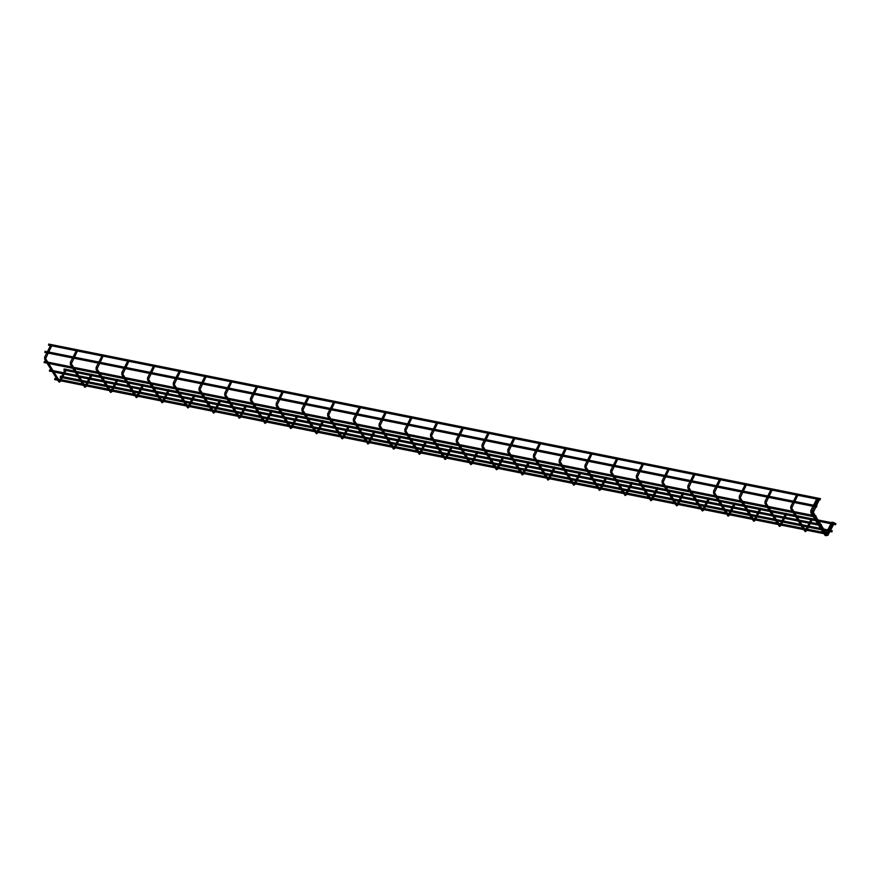 <?xml version="1.0" encoding="UTF-8"?>
<svg xmlns="http://www.w3.org/2000/svg" width="880" height="880" viewBox="0 0 880 880"><rect width="100%" height="100%" fill="white"/><g stroke="black" fill="none" stroke-linecap="round" stroke-linejoin="round"><path stroke-width="1.32" d="M819.269 499.235L818.554 498.652L819.269 499.235M818.807 498.718L818.455 499.411M815.144 505.934L814.803 506.627M817.729 498.927L817.014 498.344L817.729 498.927M817.267 498.41L816.915 499.103M813.604 505.626L813.252 506.319M830.401 530.695L829.686 530.552M834.064 523.479L833.349 523.336M833.602 522.39L834.328 522.973L833.602 522.39M828.861 530.387L828.146 530.244M832.513 523.171L831.798 523.028M832.062 522.082L832.777 522.665L832.062 522.082M44.396 362.329L44.319 361.438L44.396 362.329M816.167 516.989L815.804 516.274M64.196 369.842L64.108 368.951L64.196 369.842M811.734 519.002L812.449 519.145M786.72 513.997L786.005 513.854M760.991 508.838L760.287 508.695M735.273 503.69L734.558 503.547M709.544 498.542L708.829 498.399M683.815 493.383L683.1 493.24M658.086 488.235L657.371 488.092M632.357 483.076L631.642 482.933M606.628 477.928L605.924 477.785M580.91 472.769L580.195 472.626M555.181 467.621L554.466 467.478M529.452 462.462L528.737 462.319M503.723 457.314L503.008 457.171M477.994 452.155L477.29 452.012M452.276 447.007L451.561 446.864M426.547 441.859L425.832 441.716M400.818 436.7L400.103 436.557M375.089 431.552L374.374 431.409M349.36 426.393L348.656 426.25M323.642 421.245L322.927 421.102M297.913 416.086L297.198 415.943M272.184 410.938L271.469 410.795M246.455 405.779L245.74 405.636M220.726 400.631L220.011 400.488M194.997 395.472L194.293 395.329M169.279 390.324L168.564 390.181M143.55 385.176L142.835 385.033M117.821 380.017L117.106 379.874M92.092 374.869L91.377 374.726M66.363 369.71L65.659 369.567M51.359 345.906L51.139 344.916L51.359 345.906M77.088 351.054L76.868 350.064L77.088 351.054M102.586 355.223L102.817 356.213L102.586 355.223L102.817 356.213L102.586 355.223L102.223 355.949M128.546 361.361L128.315 360.371L128.546 361.361M154.275 366.52L154.044 365.53L154.275 366.52M179.993 371.668L179.773 370.678L179.993 371.668M205.722 376.827L205.502 375.837L205.722 376.827M231.451 381.975L231.22 380.985L231.451 381.975M257.18 387.134L256.949 386.144L257.18 387.134M282.909 392.282L282.678 391.292L282.909 392.282M308.638 397.43L308.407 396.44L308.638 397.43M334.356 402.589L334.136 401.599L334.356 402.589M360.085 407.737L359.865 406.747L360.085 407.737M385.814 412.896L385.583 411.906L385.814 412.896M411.543 418.044L411.312 417.054L411.543 418.044M437.041 422.213L437.272 423.203L437.041 422.213L437.272 423.203L437.041 422.213L436.667 422.939M462.99 428.351L462.77 427.361L462.99 428.351M488.719 433.51L488.499 432.52L488.719 433.51M514.217 437.668L514.448 438.658L514.217 437.668L514.448 438.658L514.217 437.668L513.854 438.394M540.177 443.817L539.946 442.827L540.177 443.817M565.906 448.965L565.675 447.975L565.906 448.965M591.635 454.113L591.404 453.123L591.635 454.113M617.353 459.272L617.133 458.282L617.353 459.272M643.082 464.42L642.862 463.43L643.082 464.42M668.58 468.589L668.811 469.579L668.58 468.589L668.811 469.579L668.58 468.589L668.217 469.315M694.54 474.727L694.309 473.737L694.54 474.727M720.269 479.886L720.038 478.896L720.269 479.886M745.987 485.034L745.767 484.044L745.987 485.034M771.496 489.203L771.716 490.193L771.496 489.203L771.716 490.193L771.496 489.203L771.122 489.929M797.258 494.263L797.984 494.846L797.258 494.263M808.786 526.361L808.071 526.218M812.35 518.793L811.778 518.496L812.35 518.793M62.711 376.926L61.996 376.783M66.264 369.358L65.692 369.05L66.264 369.358M88.429 382.085L87.725 381.942M91.993 374.517L91.421 374.209L91.993 374.517M114.158 387.233L113.443 387.09M117.722 379.665L117.15 379.357L117.722 379.665M139.887 392.392L139.172 392.249M143.451 384.813L142.879 384.516L143.451 384.813M165.616 397.54L164.901 397.397M169.18 389.972L168.597 389.664L169.18 389.972M191.345 402.688L190.63 402.545M194.898 395.12L194.326 394.823L194.898 395.12M217.063 407.847L216.359 407.704M220.627 400.279L220.055 399.971L220.627 400.279M242.792 412.995L242.077 412.852M246.356 405.427L245.784 405.13L246.356 405.427M268.521 418.154L267.806 418.011M272.085 410.586L271.513 410.278L272.085 410.586M294.25 423.302L293.535 423.159M297.814 415.734L297.242 415.437L297.814 415.734M319.979 428.461L319.264 428.318M323.543 420.893L322.96 420.585L323.543 420.893M345.708 433.609L344.993 433.466M349.261 426.041L348.689 425.733L349.261 426.041M371.426 438.768L370.722 438.625M374.99 431.2L374.418 430.892L374.99 431.2M397.155 443.916L396.44 443.773M400.719 436.348L400.147 436.04L400.719 436.348M422.884 449.075L422.169 448.932M426.448 441.496L425.876 441.199L426.448 441.496M448.613 454.223L447.898 454.08M452.177 446.655L451.594 446.347L452.177 446.655M474.342 459.371L473.627 459.228M477.895 451.803L477.323 451.506L477.895 451.803M500.06 464.53L499.356 464.387M503.624 456.962L503.052 456.654L503.624 456.962M525.789 469.678L525.074 469.535M529.353 462.11L528.781 461.813L529.353 462.11M551.518 474.837L550.803 474.694M555.082 467.269L554.51 466.961L555.082 467.269M577.247 479.985L576.532 479.842M580.811 472.417L580.239 472.12L580.811 472.417M602.976 485.144L602.261 485.001M606.54 477.576L605.957 477.268L606.54 477.576M628.705 490.292L627.99 490.149M632.258 482.724L631.686 482.416L632.258 482.724M654.423 495.451L653.719 495.308M657.987 487.883L657.415 487.575L657.987 487.883M680.152 500.599L679.437 500.456M683.716 493.031L683.144 492.723L683.716 493.031M705.881 505.758L705.166 505.615M709.445 498.179L708.873 497.882L709.445 498.179M731.61 510.906L730.895 510.763M735.174 503.338L734.591 503.03L735.174 503.338M757.339 516.054L756.624 515.911M760.892 508.486L760.32 508.189L760.892 508.486M783.057 521.213L782.353 521.07M786.621 513.645L786.049 513.337L786.621 513.645M60.533 377.058L60.445 376.167L60.533 377.058M54.934 379.346L54.857 378.455L54.934 379.346M49.665 370.843L49.588 369.952L49.665 370.843M821.436 525.503L821.073 524.777M45.122 352.176L45.034 351.285L45.122 352.176M816.42 506.66L816.53 506.11M793.54 501.611L793.188 502.293M767.811 496.452L767.459 497.145M742.082 491.304L741.73 491.986M716.353 486.145L716.012 486.838M690.635 480.997L690.283 481.679M664.906 475.838L664.554 476.531M639.177 470.69L638.825 471.372M613.448 465.542L613.096 466.224M587.719 460.383L587.378 461.076M561.99 455.235L561.649 455.917M536.272 450.076L535.92 450.769M510.543 444.928L510.191 445.61M484.814 439.769L484.462 440.462M459.085 434.621L458.733 435.303M433.356 429.462L433.015 430.155M407.638 424.314L407.286 424.996M381.909 419.155L381.557 419.848M356.18 414.007L355.828 414.689M330.451 408.859L330.099 409.541M304.722 403.7L304.381 404.393M278.993 398.552L278.652 399.234M253.275 393.393L252.923 394.086M227.546 388.245L227.194 388.927M201.817 383.086L201.465 383.779M176.088 377.938L175.736 378.62M150.359 372.779L150.018 373.472M124.641 367.631L124.289 368.313M98.912 362.472L98.56 363.165M73.183 357.324L72.831 358.006M47.454 352.176L47.102 352.858M48.785 344.96L48.697 344.069L48.785 344.96M796.851 495.077L797.203 494.395M745.745 484.088L745.393 484.77M720.016 478.929L719.664 479.622M694.287 473.781L693.946 474.463M642.84 463.474L642.488 464.167M617.111 458.326L616.759 459.008M591.382 453.167L591.03 453.86M565.653 448.019L565.312 448.701M539.924 442.86L539.583 443.553M488.477 432.553L488.125 433.246M462.748 427.405L462.396 428.087M411.29 417.098L410.949 417.78M385.572 411.939L385.22 412.632M359.843 406.791L359.491 407.484M334.114 401.643L333.762 402.325M308.385 396.484L308.033 397.177M282.656 391.336L282.315 392.018M256.927 386.177L256.586 386.87M231.209 381.029L230.857 381.711M205.48 375.87L205.128 376.563M179.751 370.722L179.399 371.404M154.022 365.563L153.67 366.256M128.293 360.415L127.952 361.097M76.846 350.108L76.494 350.801M51.117 344.96L50.765 345.642M813.362 512.699L812.306 512.93M813.285 511.038L812.713 510.741M811.811 512.38L811.052 512.864M811.745 510.73L811.162 510.433M827.442 534.545L828.157 535.128L826.496 535.634M825.517 534.413L824.956 535.326M825.902 534.226L826.474 534.523M45.595 357.269L45.012 356.983M45.661 358.93L45.375 358.457L44.902 359.403M71.324 362.428L70.741 362.131M71.39 364.078L70.62 364.562M97.053 367.576L96.47 367.279M97.119 369.237L96.833 368.764L96.349 369.71M122.782 372.735L122.199 372.438M122.848 374.385L122.078 374.858M148.5 377.883L147.928 377.586M148.577 379.544L148.28 379.071L147.807 380.017M174.229 383.042L173.646 382.745M174.295 384.692L173.536 385.165M199.958 388.19L199.375 387.893M200.024 389.851L199.738 389.378L199.265 390.324M225.687 393.338L225.104 393.052M225.753 394.999L224.983 395.472M251.416 398.497L250.833 398.2M251.482 400.158L251.196 399.685L250.712 400.631M277.134 403.645L276.562 403.359M277.211 405.306L276.914 404.833L276.441 405.779M302.863 408.804L302.291 408.507M302.94 410.454L302.17 410.938M328.592 413.952L328.009 413.666M328.658 415.613L328.372 415.14L327.899 416.086M354.321 419.111L353.738 418.814M354.387 420.761L353.617 421.245M380.05 424.259L379.467 423.962M380.116 425.92L379.83 425.447L379.346 426.393M405.779 429.418L405.196 429.121M405.845 431.068L405.075 431.541M431.497 434.566L430.925 434.269M431.574 436.227L431.277 435.754L430.804 436.7M457.226 439.725L456.643 439.428M457.292 441.375L456.533 441.848M482.955 444.873L482.372 444.576M483.021 446.534L482.735 446.061L482.262 447.007M508.684 450.021L508.101 449.735M508.75 451.682L507.98 452.155M534.413 455.18L533.83 454.883M534.479 456.841L534.193 456.368L533.709 457.314M560.131 460.328L559.559 460.042M560.208 461.989L559.911 461.516L559.438 462.462M585.86 465.487L585.288 465.19M585.937 467.137L585.167 467.621M611.589 470.635L611.006 470.349M611.655 472.296L611.369 471.823L610.896 472.769M637.318 475.794L636.735 475.497M637.384 477.444L636.614 477.928M663.047 480.942L662.464 480.645M663.113 482.603L662.827 482.13L662.343 483.076M688.765 486.101L688.193 485.804M688.842 487.751L688.072 488.224M714.494 491.249L713.922 490.952M714.571 492.91L714.274 492.437L713.801 493.383M740.223 496.408L739.64 496.111M740.289 498.058L739.53 498.531M765.952 501.556L765.369 501.259M766.018 503.217L765.732 502.744L765.259 503.69M791.681 506.704L791.098 506.418M791.747 508.365L790.977 508.838M59.367 380.952L58.806 381.876M59.752 380.776L60.324 381.073M85.085 386.111L84.535 387.024M85.47 385.924L86.053 386.221M110.814 391.259L110.264 392.183M111.199 391.083L111.782 391.38M136.543 396.407L135.993 397.331M136.928 396.231L137.511 396.528M162.272 401.566L161.711 402.49M162.657 401.39L163.24 401.676M188.001 406.714L187.44 407.638M188.386 406.538L188.958 406.835M213.719 411.873L213.169 412.786M214.115 411.697L214.687 411.983M239.448 417.021L238.898 417.945M239.833 416.845L240.416 417.142M265.177 422.18L264.627 423.093M265.562 422.004L266.145 422.29M290.906 427.328L290.345 428.252M291.291 427.152L291.874 427.449M316.635 432.487L316.074 433.4M317.02 432.3L317.592 432.597M342.364 437.635L341.803 438.559M342.749 437.459L343.321 437.756M368.082 442.794L367.532 443.707M368.467 442.607L369.05 442.904M393.811 447.942L393.261 448.866M394.196 447.766L394.779 448.063M419.54 453.09L418.99 454.014M419.925 452.914L420.508 453.211M445.269 458.249L444.708 459.173M445.654 458.073L446.237 458.359M470.998 463.397L470.437 464.321M471.383 463.221L471.955 463.518M496.716 468.556L496.166 469.469M497.112 468.38L497.684 468.666M522.445 473.704L521.895 474.628M522.83 473.528L523.413 473.825M548.174 478.863L547.624 479.776M548.559 478.687L549.142 478.973M573.903 484.011L573.342 484.935M574.288 483.835L574.871 484.132M599.632 489.17L599.071 490.083M600.017 488.983L600.589 489.28M625.361 494.318L624.8 495.242M625.746 494.142L626.318 494.439M651.079 499.477L650.529 500.39M651.464 499.29L652.047 499.587M676.808 504.625L676.258 505.549M677.193 504.449L677.776 504.746M702.537 509.773L701.987 510.697M702.922 509.597L703.505 509.894M728.266 514.932L727.705 515.856M728.651 514.756L729.234 515.042M753.995 520.08L753.434 521.004M754.38 519.904L754.952 520.201M779.713 525.239L779.163 526.152M780.098 525.063L780.681 525.349M805.442 530.387L804.892 531.311M805.827 530.211L806.41 530.508M830.005 531.487L828.025 534.831M818.004 519.948L813.318 512.391L819.588 499.18M816.464 519.64L811.778 512.083L818.048 498.872M828.828 531.256L827.112 534.798M823.097 532.576L825.341 535.623L826.617 534.82L828.465 531.179M827.277 530.948L825.572 534.49M50.776 345.048L44.704 357.038L44.649 359.238L46.244 361.823L44.319 361.438M76.505 350.207L70.422 362.197L70.367 364.386L71.973 366.982L47.806 362.131M102.234 355.355L96.151 367.345L96.096 369.545L97.702 372.13L73.524 367.29M127.963 360.514L121.88 372.493L121.825 374.693L123.431 377.278L99.253 372.438M153.692 365.662L147.609 377.652L147.554 379.852L149.149 382.437L124.982 377.597M179.421 370.821L173.338 382.8L173.283 385L174.878 387.585L150.711 382.745M205.139 375.969L199.067 387.959L199.001 390.159L200.607 392.744L176.44 387.904M230.868 381.117L224.785 393.107L224.73 395.307L226.336 397.892L202.158 393.052M256.597 386.276L250.514 398.266L250.459 400.466L252.065 403.051L227.887 398.211M282.326 391.424L276.243 403.414L276.188 405.614L277.783 408.199L253.616 403.359M308.055 396.583L301.972 408.573L301.917 410.773L303.512 413.358L279.345 408.507M333.773 401.731L327.701 413.721L327.646 415.921L329.241 418.506L305.074 413.666M359.502 406.89L353.419 418.88L353.364 421.069L354.97 423.665L330.803 418.814M385.231 412.038L379.148 424.028L379.093 426.228L380.699 428.813L356.521 423.973M410.96 417.197L404.877 429.176L404.822 431.376L406.428 433.961M436.689 422.345L430.606 434.335L430.551 436.535L432.146 439.12L407.979 434.28M462.418 427.504L456.335 439.483L456.28 441.683L457.875 444.268L433.708 439.428M488.136 432.652L482.053 444.642L481.998 446.842L483.604 449.427L459.437 444.587M513.865 437.8L507.782 449.79L507.727 451.99L509.333 454.575L485.155 449.735M539.594 442.959L533.511 454.949L533.456 457.149L535.062 459.734L510.884 454.894M565.323 448.107L559.24 460.097L559.185 462.297L560.78 464.882L536.613 460.042M591.052 453.266L584.969 465.256L584.914 467.456L586.509 470.041L562.342 465.19M616.77 458.414L610.698 470.404L610.643 472.604L612.238 475.189L588.071 470.349M642.499 463.573L636.416 475.563L636.361 477.752L637.967 480.348M668.228 468.721L662.145 480.711L662.09 482.911L663.696 485.496L639.518 480.656M693.957 473.88L687.874 485.859L687.819 488.059L689.425 490.644L665.247 485.804M719.686 479.028L713.603 491.018L713.548 493.218L715.143 495.803L690.976 490.963M745.415 484.187L739.332 496.166L739.277 498.366L740.872 500.951L716.705 496.111M771.133 489.335L765.05 501.325L764.995 503.525L766.601 506.11L742.434 501.27M796.95 494.329L790.779 506.473L790.724 508.673L792.33 511.258L768.152 506.418M56.947 379.115L59.191 382.173L60.467 381.359L62.315 377.718M61.127 377.487L59.422 381.029M82.676 384.274L84.92 387.321L86.196 386.518L88.033 382.877M86.856 382.635L85.14 386.188M108.405 389.422L110.649 392.48L111.914 391.666L113.762 388.025M112.585 387.794L110.869 391.336M134.134 394.581L136.367 397.628L137.643 396.825L139.491 393.184M138.314 392.942L136.598 396.495M159.863 399.729L162.096 402.787L163.372 401.973L165.22 398.332M164.043 398.101L162.327 401.643M185.592 404.888L187.825 407.935L189.101 407.121L190.949 403.491M189.761 403.249L188.056 406.802M211.31 410.036L213.554 413.083L214.83 412.28L216.678 408.639M215.49 408.408L213.774 411.95M237.039 415.195L239.283 418.242L240.559 417.428L242.396 413.798M241.219 413.556L239.503 417.109M262.768 420.343L265.001 423.39L266.277 422.587L268.125 418.946M266.948 418.715L265.232 422.257M288.497 425.502L290.73 428.549L292.006 427.735L293.854 424.105M292.677 423.863L290.961 427.405M314.226 430.65L316.459 433.697L317.735 432.894L319.583 429.253M318.395 429.022L316.69 432.564M339.944 435.798L342.188 438.856L343.464 438.042L345.312 434.401M344.124 434.17L342.419 437.712M365.673 440.957L367.917 444.004L369.193 443.201L371.03 439.56M369.853 439.318L368.137 442.871M391.402 446.105L393.635 449.163L394.911 448.349L396.759 444.708M395.582 444.477L393.866 448.019M417.131 451.264L419.364 454.311L420.64 453.508L422.488 449.867M421.311 449.625L419.595 453.178M442.86 456.412L445.093 459.47L446.369 458.656L448.217 455.015M447.04 454.784L445.324 458.326M468.589 461.571L470.822 464.618L472.098 463.804L473.946 460.174M472.758 459.932L471.053 463.485M494.307 466.719L496.551 469.766L497.827 468.963L499.664 465.322M498.487 465.091L496.771 468.633M520.036 471.878L522.28 474.925L523.556 474.111L525.393 470.481M524.216 470.239L522.5 473.792M545.765 477.026L547.998 480.073L549.274 479.27L551.122 475.629M549.945 475.398L548.229 478.94M571.494 482.185L573.727 485.232L575.003 484.418L576.851 480.788M575.674 480.546L573.958 484.088M597.223 487.333L599.456 490.38L600.732 489.577L602.58 485.936M601.392 485.705L599.687 489.247M622.941 492.481L625.185 495.539L626.461 494.725L628.309 491.084M627.121 490.853L625.416 494.395M648.67 497.64L650.914 500.687L652.19 499.884L654.027 496.243M652.85 496.001L651.134 499.554M674.399 502.788L676.632 505.846L677.908 505.032L679.756 501.391M678.579 501.16L676.863 504.702M700.128 507.947L702.361 510.994L703.637 510.191L705.485 506.55M704.308 506.308L702.592 509.861M725.857 513.095L728.09 516.153L729.366 515.339L731.214 511.698M730.037 511.467L728.321 515.009M751.586 518.254L753.819 521.301L755.095 520.487L756.943 516.857M755.755 516.615L754.05 520.168M777.304 523.402L779.548 526.449L780.824 525.646L782.661 522.005M781.484 521.774L779.768 525.316M803.033 528.561L805.277 531.608L806.553 530.794L808.39 527.164M807.213 526.922L805.497 530.475M812.339 513.007L812.394 510.807L818.554 498.652M793.881 511.577L812.394 515.284L810.799 512.699L810.854 510.499L817.014 498.344M829.367 530.178L832.48 524.04M827.827 529.87L830.94 523.732M807.367 529.188L822.932 532.301L821.359 529.76M820.523 528.407L817.828 524.062M810.799 522.412L817.663 523.787L815.738 520.685M814.902 519.332L812.559 515.559M44.088 362.571L47.08 363.176M48.642 363.484L72.809 368.324M74.36 368.643L98.538 373.483M100.089 373.791L124.256 378.631M125.818 378.939L149.985 383.79M151.547 384.098L175.714 388.938M177.276 389.246L201.443 394.086M202.994 394.405L227.172 399.245M228.723 399.553L252.901 404.393M254.452 404.712L278.619 409.552M280.181 409.86L304.348 414.7M305.91 415.019L330.077 419.859M331.639 420.167L355.806 425.007M357.357 425.326L381.535 430.166M383.086 430.474L407.253 435.314M408.815 435.622L432.982 440.473M434.544 440.781L458.711 445.621M460.273 445.929L484.44 450.769M485.991 451.088L510.169 455.928M511.72 456.236L535.898 461.076M537.449 461.395L561.616 466.235M563.178 466.543L587.345 471.383M588.907 471.702L613.074 476.542M614.636 476.85L638.803 481.69M640.354 482.009L664.532 486.849M666.083 487.157L690.25 491.997M691.812 492.305L715.979 497.156M717.541 497.464L741.708 502.304M743.27 502.612L767.437 507.452M768.988 507.771L793.166 512.611M794.717 512.919L813.23 516.626M64.108 368.951L835.912 523.545M54.857 378.455L56.782 378.84L51.689 370.612M49.588 369.952L51.513 370.337L46.42 362.098M61.281 379.742L82.511 383.999L80.938 381.458M80.102 380.105L77.407 375.76M64.713 372.977L77.242 375.485L75.317 372.383M74.481 371.03L72.138 367.246M87.01 384.901L108.24 389.147L106.656 386.606M105.82 385.253L103.136 380.919M90.442 378.136L102.971 380.644L101.046 377.531M100.21 376.178L97.867 372.405M112.739 390.049L133.958 394.306L132.385 391.754M131.549 390.412L128.865 386.067M116.171 383.284L128.689 385.792L126.775 382.69M125.939 381.337L123.596 377.553M138.468 395.208L159.687 399.454L158.114 396.913M157.278 395.56L154.594 391.226M141.9 388.443L154.418 390.951L152.493 387.838M151.657 386.485L149.325 382.712M164.197 400.356L185.416 404.613L183.843 402.061M183.007 400.719L180.323 396.374M167.629 393.591L180.147 396.099L178.222 392.986M177.386 391.644L175.054 387.86M189.915 405.515L211.145 409.761L209.572 407.22M208.736 405.867L206.041 401.522M205.876 401.258L203.951 398.145M203.115 396.792L200.772 393.019M215.644 410.663L236.874 414.92L235.301 412.368M234.465 411.026L231.77 406.681M219.076 403.898L231.605 406.406L229.68 403.293M228.844 401.951L226.501 398.167M241.373 415.822L262.603 420.068L261.019 417.527M260.183 416.174L257.499 411.829M244.805 409.046L257.334 411.554L255.409 408.452M254.573 407.099L252.23 403.326M267.102 420.97L288.321 425.227L286.748 422.675M285.912 421.322L283.228 416.988M270.534 414.205L283.052 416.713L281.127 413.6M280.291 412.258L277.959 408.474M292.831 426.129L314.05 430.375L312.477 427.834M311.641 426.481L308.957 422.136M296.263 419.353L308.781 421.861L306.856 418.759M306.02 417.406L303.688 413.633M318.549 431.277L339.779 435.523L338.206 432.982M337.37 431.629L334.675 427.295M321.992 424.512L334.51 427.02L332.585 423.907M331.749 422.554L329.417 418.781M344.278 436.425L365.508 440.682L363.935 438.141M363.099 436.788L360.404 432.443M347.71 429.66L360.239 432.168L358.314 429.066M357.478 427.713L355.135 423.929M370.007 441.584L391.237 445.83L389.653 443.289M388.817 441.936L386.133 437.602M373.439 434.819L385.968 437.327L384.043 434.214M383.207 432.861L380.864 429.088M395.736 446.732L416.955 450.989L415.382 448.437M414.546 447.095L411.862 442.75M399.168 439.967L411.686 442.475L409.772 439.373M408.936 438.02L406.593 434.236M421.465 451.891L442.684 456.137L441.111 453.596M440.275 452.243L437.591 447.909M424.897 445.126L437.415 447.634L435.49 444.521M434.654 443.168L432.322 439.395M447.194 457.039L468.413 461.296L466.84 458.744M466.004 457.402L463.32 453.057M450.626 450.274L463.144 452.782L461.219 449.669M460.383 448.327L458.051 444.543M472.912 462.198L494.142 466.444L492.569 463.903M491.733 462.55L489.038 458.205M476.344 455.422L488.873 457.93L486.948 454.828M486.112 453.475L483.769 449.702M498.641 467.346L519.871 471.603L518.287 469.051M517.462 467.709L514.767 463.364M502.073 460.581L514.602 463.089L512.677 459.976M511.841 458.634L509.498 454.85M524.37 472.505L545.6 476.751L544.016 474.21M543.18 472.857L540.496 468.512M527.802 465.729L540.331 468.237L538.406 465.135M537.57 463.782L535.227 460.009M550.099 477.653L571.318 481.91L569.745 479.358M568.909 478.005L566.225 473.671M553.531 470.888L566.049 473.396L564.124 470.283M563.288 468.941L560.956 465.157M575.828 482.812L597.047 487.058L595.474 484.517M594.638 483.164L591.954 478.819M579.26 476.036L591.778 478.544L589.853 475.442M589.017 474.089L586.685 470.316M601.546 487.96L622.776 492.206L621.203 489.665M620.367 488.312L617.672 483.978M604.989 481.195L617.507 483.703L615.582 480.59M614.746 479.237L612.403 475.464M627.275 493.108L648.505 497.365L646.932 494.824M646.096 493.471L643.401 489.126M630.707 486.343L643.236 488.851L641.311 485.749M640.475 484.396L638.132 480.612M653.004 498.267L674.234 502.513L672.65 499.972M671.814 498.619L669.13 494.285M656.436 491.502L668.965 494.01L667.04 490.897M666.204 489.544L663.861 485.771M678.733 503.415L699.952 507.672L698.379 505.12M697.543 503.778L694.859 499.433M682.165 496.65L694.683 499.158L692.769 496.056M691.933 494.703L689.59 490.919M704.462 508.574L725.681 512.82L724.108 510.279M723.272 508.926L720.588 504.592M707.894 501.809L720.412 504.317L718.487 501.204M717.651 499.851L715.319 496.078M730.191 513.722L751.41 517.979L749.837 515.427M749.001 514.085L746.317 509.74M733.623 506.957L746.141 509.465L744.216 506.352M743.38 505.01L741.048 501.226M755.909 518.881L777.139 523.127L775.566 520.586M774.73 519.233L772.035 514.888M759.341 512.105L771.87 514.613L769.945 511.511M769.109 510.158L766.766 506.385M781.638 524.029L802.868 528.286L801.284 525.734M800.448 524.392L797.764 520.047M785.07 517.264L797.599 519.772L795.674 516.659M794.838 515.317L792.495 511.533M59.411 380.886L45.628 358.622L51.722 345.763M76.032 371.338L71.357 363.781L77.44 350.922M101.761 376.497L97.086 368.929L103.169 356.07M127.49 381.645L122.815 374.088L128.898 361.229M153.219 386.804L148.533 379.236L154.627 366.377M178.948 391.952L174.262 384.395L180.356 371.536M204.677 397.111L199.991 389.543L206.085 376.684M230.395 402.259L225.72 394.702L231.803 381.843M256.124 407.407L251.449 399.85L257.532 386.991M281.853 412.566L277.178 405.009L283.261 392.15M307.582 417.714L302.896 410.157L308.99 397.298M333.311 422.873L328.625 415.305L334.719 402.446M359.029 428.021L354.354 420.464L360.437 407.605M384.758 433.18L380.083 425.612L386.166 412.753M410.487 438.328L405.812 430.771L411.895 417.912M436.216 443.487L431.53 435.919L437.624 423.06M461.945 448.635L457.259 441.078L463.353 428.219M487.674 453.794L482.988 446.226L489.082 433.367M513.392 458.942L508.717 451.385L514.8 438.526M539.121 464.09L534.446 456.533L540.529 443.674M564.85 469.249L560.175 461.692L566.258 448.833M590.579 474.397L585.893 466.84L591.987 453.981M616.308 479.556L611.622 471.988L617.716 459.129M642.026 484.704L637.351 477.147L643.434 464.288M667.755 489.863L663.08 482.295L669.163 469.436M693.484 495.011L688.809 487.454L694.892 474.595M719.213 500.17L714.527 492.602L720.621 479.743M744.942 505.318L740.256 497.761L746.35 484.902M770.671 510.477L765.985 502.909L772.079 490.05M796.389 515.625L791.714 508.068L797.984 494.846M807.752 525.855L810.876 519.706M61.677 376.409L64.79 370.271M87.406 381.568L90.519 375.419M113.124 386.716L116.248 380.578M138.853 391.875L141.977 385.726M164.582 397.023L167.695 390.885M190.311 402.182L193.424 396.033M216.04 407.33L219.153 401.192M241.769 412.489L244.882 406.34M267.487 417.637L270.611 411.499M293.216 422.785L296.329 416.647M318.945 427.944L322.058 421.806M344.674 433.092L347.787 426.954M370.403 438.251L373.516 432.102M396.121 443.399L399.245 437.261M421.85 448.558L424.974 442.409M447.579 453.706L450.692 447.568M473.308 458.865L476.421 452.716M499.037 464.013L502.15 457.875M524.766 469.172L527.879 463.023M550.484 474.32L553.608 468.182M576.213 479.468L579.326 473.33M601.942 484.627L605.055 478.489M627.671 489.775L630.784 483.637M653.4 494.934L656.513 488.785M679.118 500.082L682.242 493.944M704.847 505.241L707.971 499.092M730.576 510.389L733.689 504.251M756.305 515.548L759.418 509.399M782.034 520.696L785.147 514.558M60.445 376.167L832.249 530.761M58.344 379.159L60.104 379.511M84.062 384.307L85.833 384.659M109.791 389.466L111.562 389.818M135.52 394.614L137.28 394.966M161.249 399.773L163.009 400.125M186.978 404.921L188.738 405.273M212.696 410.08L214.467 410.432M238.425 415.228L240.196 415.58M264.154 420.376L265.925 420.739M289.883 425.535L291.643 425.887M315.612 430.683L317.372 431.035M341.341 435.842L343.101 436.194M367.059 440.99L368.83 441.342M392.788 446.149L394.559 446.501M418.517 451.297L420.277 451.649M444.246 456.456L446.006 456.808M469.975 461.604L471.735 461.956M495.693 466.763L497.464 467.115M521.422 471.911L523.193 472.263M547.151 477.059L548.911 477.422M572.88 482.218L574.64 482.57M598.609 487.366L600.369 487.718M624.327 492.525L626.098 492.877M650.056 497.673L651.827 498.025M675.785 502.832L677.556 503.184M701.514 507.98L703.274 508.332M727.243 513.139L729.003 513.491M752.972 518.287L754.732 518.639M778.69 523.446L780.461 523.798M804.419 528.594L806.19 528.946M53.075 370.645L63.536 372.746M78.793 375.804L89.265 377.894M104.522 380.952L114.994 383.053M130.251 386.1L140.723 388.201M155.98 391.259L166.441 393.349M181.709 396.407L192.17 398.508M193.358 398.739L205.876 401.247M207.427 401.566L217.899 403.656M233.156 406.714L243.628 408.815M258.885 411.873L269.357 413.963M284.614 417.021L295.075 419.122M310.343 422.18L320.804 424.27M336.072 427.328L346.533 429.429M361.79 432.487L372.262 434.577M387.519 437.635L397.991 439.736M413.248 442.783L423.72 444.884M438.977 447.942L449.438 450.032M464.706 453.09L475.167 455.191M490.424 458.249L500.896 460.339M516.153 463.397L526.625 465.498M541.882 468.556L552.354 470.646M567.611 473.704L578.072 475.805M593.34 478.863L603.801 480.953M619.069 484.011L629.53 486.112M644.787 489.17L655.259 491.26M670.516 494.318L680.988 496.419M696.245 499.466L706.717 501.567M721.974 504.625L732.435 506.715M747.703 509.773L758.164 511.874M773.421 514.932L783.893 517.022M799.15 520.08L809.622 522.181M820.765 524.414L821.392 524.535M44.814 352.418L46.838 352.825M48.015 353.056L72.567 357.973M73.744 358.215L98.296 363.132M99.473 363.363L124.014 368.28M125.202 368.522L149.743 373.439M150.931 373.67L175.472 378.587M176.649 378.829L201.201 383.746M202.378 383.977L226.93 388.894M228.107 389.136L252.659 394.053M253.836 394.284L278.377 399.201M279.565 399.432L304.106 404.349M305.283 404.591L329.835 409.508M331.012 409.739L355.564 414.656M356.741 414.898L381.293 419.815M382.47 420.046L407.011 424.963M408.199 425.205L432.74 430.122M433.928 430.353L458.469 435.27M459.646 435.512L484.198 440.429M485.375 440.66L509.927 445.577M511.104 445.819L535.656 450.736M536.833 450.967L561.374 455.884M562.562 456.115L587.103 461.032M588.28 461.274L612.832 466.191M614.009 466.422L638.561 471.339M639.738 471.581L664.29 476.498M665.467 476.729L690.008 481.646M691.196 481.888L715.737 486.805M716.925 487.036L741.466 491.953M742.643 492.195L767.195 497.112M768.372 497.343L792.924 502.26M794.101 502.502L812.988 506.275M815.716 506.825L816.618 507.012M48.466 345.202L50.501 345.609M51.678 345.84L76.23 350.757M77.407 350.999L101.948 355.916M103.136 356.147L127.677 361.064M128.865 361.306L153.406 366.223M154.583 366.454L179.135 371.371M180.312 371.613L204.864 376.53M206.041 376.761L230.593 381.678M231.77 381.92L256.311 386.837M257.499 387.068L282.04 391.985M283.217 392.216L307.769 397.133M308.946 397.375L333.498 402.292M334.675 402.523L359.227 407.44M360.404 407.682L384.945 412.599M386.133 412.83L410.674 417.747M411.862 417.989L436.403 422.906M437.58 423.137L462.132 428.054M463.309 428.296L487.861 433.213M489.038 433.444L513.59 438.361M514.767 438.603L539.308 443.52M540.496 443.751L565.037 448.668M566.214 448.899L590.766 453.816M591.943 454.058L616.495 458.975M617.672 459.206L642.224 464.123M643.401 464.365L667.942 469.282M669.13 469.513L693.671 474.43M694.859 474.672L719.4 479.589M720.577 479.82L745.129 484.737M746.306 484.979L770.858 489.896M772.035 490.127L796.587 495.044M797.764 495.286L816.651 499.059M819.368 499.609L820.281 499.796M48.697 344.069L820.512 498.652M45.034 351.285L47.388 351.747M48.565 351.989L73.106 356.906M74.294 357.137L98.835 362.054M100.012 362.296L124.564 367.213M125.741 367.444L150.293 372.361M151.47 372.603L176.022 377.52M177.199 377.751L201.74 382.668M202.928 382.899L227.469 387.816M228.657 388.058L253.198 392.975M254.375 393.206L278.927 398.123M280.104 398.365L304.656 403.282M305.833 403.513L330.385 408.43M331.562 408.672L356.103 413.589M357.291 413.82L381.832 418.737M383.009 418.979L407.561 423.896M408.738 424.127L433.29 429.044M434.467 429.286L459.019 434.203M460.196 434.434L484.737 439.351M485.925 439.593L510.466 444.499M511.654 444.741L536.195 449.658M537.372 449.889L561.924 454.806M563.101 455.048L587.653 459.965M588.83 460.196L613.382 465.113M614.559 465.355L639.1 470.272M640.288 470.503L664.829 475.42M666.006 475.662L690.558 480.579M691.735 480.81L716.287 485.727M717.464 485.969L742.016 490.886M743.193 491.117L767.734 496.034M768.922 496.276L793.463 501.182M794.651 501.424L813.538 505.208M816.255 505.747L816.849 505.868M49.357 371.085L52.349 371.679M53.911 371.998L62.997 373.813M64.174 374.055L78.078 376.838M79.629 377.146L88.715 378.972M89.903 379.203L103.807 381.986M105.358 382.305L114.444 384.12M115.632 384.362L129.525 387.145M131.087 387.453L140.173 389.279M141.35 389.51L155.254 392.293M156.816 392.612L165.902 394.427M167.079 394.669L180.983 397.452M182.545 397.76L191.631 399.586M192.808 399.817L206.712 402.6M208.263 402.919L217.36 404.734M218.537 404.965L232.441 407.759M233.992 408.067L243.078 409.882M244.266 410.124L258.17 412.907M259.721 413.215L268.807 415.041M269.984 415.272L283.888 418.066M285.45 418.374L294.536 420.189M295.713 420.431L309.617 423.214M311.179 423.522L320.265 425.348M321.442 425.579L335.346 428.362M336.908 428.681L345.994 430.496M347.171 430.738L361.075 433.521M362.626 433.829L371.712 435.655M372.9 435.886L386.804 438.669M388.355 438.988L397.441 440.803M398.629 441.045L412.522 443.828M414.084 444.136L423.17 445.962M424.347 446.193L438.251 448.976M439.813 449.295L448.899 451.11M450.076 451.352L463.98 454.135M465.542 454.443L474.628 456.269M475.805 456.5L489.709 459.283M491.26 459.602L500.346 461.417M501.534 461.648L515.438 464.442M516.989 464.75L526.075 466.565M527.263 466.807L541.167 469.59M542.718 469.898L551.804 471.724M552.981 471.955L566.885 474.749M568.447 475.057L577.533 476.872M578.71 477.114L592.614 479.897M594.176 480.205L603.262 482.031M604.439 482.262L618.343 485.045M619.894 485.364L628.991 487.179M630.168 487.421L644.072 490.204M645.623 490.512L654.709 492.338M655.897 492.569L669.801 495.352M671.352 495.671L680.438 497.486M681.626 497.728L695.519 500.511M697.081 500.819L706.167 502.645M707.344 502.876L721.248 505.659M722.81 505.978L731.896 507.793M733.073 508.035L746.977 510.818M748.539 511.126L757.625 512.952M758.802 513.183L772.706 515.966M774.257 516.285L783.343 518.1M784.531 518.331L798.435 521.125M799.986 521.433L809.072 523.248M810.26 523.49L818.499 525.14M54.626 379.599L57.618 380.193M60.742 380.82L83.347 385.352M86.471 385.968L109.076 390.5M112.189 391.127L134.794 395.659M137.918 396.275L160.523 400.807M163.647 401.434L186.252 405.955M189.376 406.582L211.981 411.114M215.105 411.741L237.71 416.262M240.823 416.889L263.439 421.421M266.552 422.048L289.157 426.569M292.281 427.196L314.886 431.728M318.01 432.355L340.615 436.876M343.739 437.503L366.344 442.035M369.468 442.651L392.073 447.183M395.186 447.81L417.791 452.342M420.915 452.958L443.52 457.49M446.644 458.117L469.249 462.638M472.373 463.265L494.978 467.797M498.102 468.424L520.707 472.945M523.82 473.572L546.425 478.104M549.549 478.731L572.154 483.252M575.278 483.879L597.883 488.411M601.007 489.038L623.612 493.559M626.736 494.186L649.341 498.718M652.465 499.334L675.07 503.866M678.183 504.493L700.788 509.025M703.912 509.641L726.517 514.173M729.641 514.8L752.246 519.321M755.37 519.948L777.975 524.48M781.099 525.107L803.704 529.628M806.817 530.255L823.768 533.654M60.214 377.3L832.029 531.894M783.211 520.938L786.324 514.789M757.482 515.779L760.595 509.641M731.753 510.631L734.877 504.482M706.035 505.472L709.148 499.334M680.306 500.324L683.419 494.175M654.577 495.165L657.69 489.027M628.848 490.017L631.961 483.868M603.119 484.858L606.243 478.72M577.39 479.71L580.514 473.572M551.672 474.562L554.785 468.413M525.943 469.403L529.056 463.265M500.214 464.255L503.327 458.106M474.485 459.096L477.598 452.958M448.756 453.948L451.88 447.799M423.038 448.789L426.151 442.651M397.309 443.641L400.422 437.492M371.58 438.482L374.693 432.344M345.851 433.334L348.964 427.185M320.122 428.175L323.246 422.037M294.393 423.027L297.517 416.889M268.675 417.879L271.788 411.73M242.946 412.72L246.059 406.582M217.217 407.572L220.33 401.423M191.488 402.413L194.601 396.275M165.759 397.265L168.883 391.116M140.041 392.106L143.154 385.968M114.312 386.958L117.425 380.809M88.583 381.799L91.696 375.661M62.854 376.651L65.967 370.502M808.94 526.086L812.053 519.948M805.486 530.321L802.846 526.053M802.01 524.7L797.225 516.978M779.757 525.162L777.117 520.894M776.281 519.541L771.507 511.819M754.039 520.014L751.388 515.746M750.552 514.393L745.778 506.671M728.31 514.855L725.67 510.587M724.834 509.245L720.049 501.512M702.581 509.707L699.941 505.439M699.105 504.086L694.32 496.364M676.852 504.559L674.212 500.28M673.376 498.938L668.591 491.205M651.123 499.4L648.483 495.132M647.647 493.779L642.862 486.057M625.405 494.252L622.754 489.973M621.918 488.631L617.144 480.909M599.676 489.093L597.025 484.825M596.189 483.472L591.415 475.75M573.947 483.945L571.307 479.677M570.471 478.324L565.686 470.602M548.218 478.786L545.578 474.518M544.742 473.165L539.957 465.443M522.489 473.638L519.849 469.37M519.013 468.017L514.228 460.295M496.76 468.479L494.12 464.211M493.284 462.858L488.51 455.136M471.042 463.331L468.391 459.063M467.555 457.71L462.781 449.988M445.313 458.172L442.673 453.904M441.837 452.562L437.052 444.829M419.584 453.024L416.944 448.756M416.108 447.403L411.323 439.681M393.855 447.876L391.215 443.597M390.379 442.255L385.594 434.522M368.126 442.717L365.486 438.449M364.65 437.096L359.865 429.374M342.408 437.569L339.757 433.29M338.921 431.948L334.147 424.226M316.679 432.41L314.028 428.142M313.203 426.789L308.418 419.067M290.95 427.262L288.31 422.994M287.474 421.641L282.689 413.919M265.221 422.103L262.581 417.835M261.745 416.482L256.96 408.76M239.492 416.955L236.852 412.687M236.016 411.334L231.231 403.612M213.774 411.796L211.123 407.528M210.287 406.175L205.513 398.453M188.045 406.648L185.394 402.38M184.558 401.027L179.784 393.305M162.316 401.489L159.676 397.221M158.84 395.879L154.055 388.146M136.587 396.341L133.947 392.073M133.111 390.72L128.326 382.998M110.858 391.193L108.218 386.914M107.382 385.572L102.597 377.839M85.129 386.034L82.489 381.766M81.653 380.413L76.868 372.691M63.877 370.084L835.681 524.678M382.25 429.121L406.417 433.961M613.8 475.497L637.967 480.337M815.496 515.9L816.123 516.021M825.561 534.336L822.91 530.068M822.074 528.715L817.3 520.993M829.004 530.101L832.117 523.963M826.166 533.137L824.461 530.376M823.625 529.023L818.84 521.301M830.544 530.42L833.668 524.271"/></g></svg>
